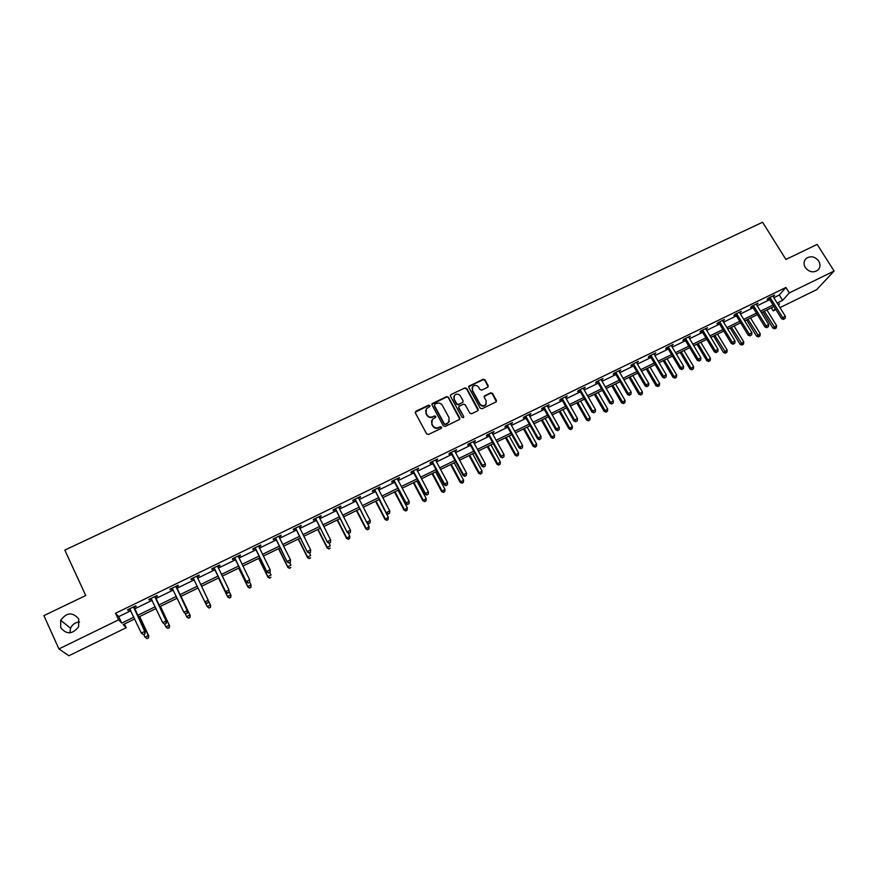 <?xml version="1.0" encoding="UTF-8"?>
<svg xmlns="http://www.w3.org/2000/svg" width="878" height="878" viewBox="0 0 878 878"><rect width="100%" height="100%" fill="white"/><g stroke="black" fill="none" stroke-linecap="round" stroke-linejoin="round"><path stroke-width="1.32" d="M429.902 405.57L428.629 405.164L415.931 411.2L415.349 412.923L426.642 433.897L428.475 434.489L441.206 428.365L441.601 427.147L440.317 426.741L438.671 427.531C436.234 428.42 434.281 427.784 432.832 425.632L431.888 423.887L432.294 419.421L435.653 417.313L435.74 416.337L434.467 415.931L432.821 416.71C430.385 417.599 428.431 416.962 426.982 414.822L426.049 413.088L426.434 408.687L429.825 406.536L429.902 405.57M429.902 406.426L428.519 405.581L415.195 412.254M441.579 428.036L440.196 427.136L438.671 427.531M435.729 417.204L434.347 416.337L432.821 416.71M805.291 267.549C809.099 272.158 813.28 273.036 817.835 270.161C820.359 267.581 820.656 264.541 818.724 261.04C814.872 256.42 810.668 255.564 806.125 258.505C803.655 261.073 803.381 264.08 805.291 267.549M60.725 627.704C66.585 634.772 72.556 634.454 78.636 626.749L78.735 618.99C72.687 611.867 66.684 612.306 60.692 620.296L60.725 627.704M487.641 387.286L488.168 385.585L484.985 379.834L483.185 379.252L468.951 386.133L468.83 387.516L480.2 408.16L482.011 408.753L496.246 401.806L496.388 400.39L492.514 393.399L490.714 392.817L484.404 395.956L484.261 397.35L486.182 400.818L485.797 404.604C483.635 406.316 481.671 406.064 479.904 403.836L472.408 390.249L472.737 386.55C474.899 384.784 476.886 385.025 478.686 387.264L479.926 389.514L481.737 390.095L487.641 387.286M124.424 623.984L126.158 627.726L68.901 655.756L58.914 648.93L43.9 615.621L85.737 595.536L64.818 550.089L762.598 222.244L785.898 259.438L817.188 244.424L834.1 271.061L816.683 289.641L779.982 307.607M58.914 648.93L118.585 619.846L121.724 623.117L133.895 617.168M773.825 297.675L779.302 295.008L785.898 287.49L115.523 613.261L118.585 619.846M785.898 287.49L789.278 292.912L834.1 271.061M448.428 397.207L446.617 396.626L432.152 403.628L432.031 404.999L443.346 425.863L445.168 426.456L459.622 419.399L459.765 417.983L448.428 397.207L446.485 397.054L431.888 404.275M451.051 394.518L464.967 387.911L466.767 388.493L478.148 409.148L477.599 410.871L471.651 413.736L469.829 413.143L465.208 404.725L463.397 404.143L459.018 406.349L458.887 407.754L463.694 416.534L463.595 417.522L462.037 417.335L450.491 396.23L451.051 394.518L464.967 387.911M115.523 613.261L118.717 616.63L130.877 610.704M134.477 608.959L152.168 600.343M155.669 598.631L173.284 590.06M176.708 588.392L194.247 579.853M197.583 578.229L214.989 569.756M218.348 568.121L235.556 559.747M238.959 558.09L255.97 549.804M259.405 548.135L276.23 539.937M279.687 538.258L296.336 530.147M299.815 528.457L316.278 520.434M319.801 518.733L336.076 510.798M339.621 509.075L355.722 501.239M359.289 499.494L375.224 491.746M378.813 489.99L394.573 482.318M398.195 480.562L413.779 472.968M417.423 471.201L432.843 463.694M436.52 461.905L451.764 454.475M455.462 452.675L470.542 445.333M474.263 443.522L489.189 436.256M492.931 434.434L507.693 427.246M511.457 425.413L526.054 418.301M529.851 416.457L544.294 409.433M548.102 407.568L562.392 400.62M566.233 398.744L580.369 391.862M584.221 389.986L598.203 383.181M602.078 381.293L615.917 374.555M619.813 372.656L633.499 365.994M637.417 364.085L650.96 357.5M654.9 355.579L668.29 349.06M672.252 347.128L685.509 340.675M689.482 338.743L702.598 332.356M706.592 330.413L719.565 324.092M723.582 322.138L736.412 315.893M740.45 313.929L753.148 307.75M757.198 305.774L769.754 299.661M134.005 607.488L136.211 606.413L135.728 605.831L127.519 609.826L128.023 610.397L130.229 609.321L129.735 608.75M155.197 597.172L157.392 596.107L156.975 595.504L148.821 599.465L149.26 600.058L151.455 598.994M176.237 586.943L178.41 585.878L178.047 585.253L169.959 589.182L170.343 589.807L172.516 588.743M197.1 576.78L199.262 575.738L198.955 575.079L190.932 578.986L191.261 579.634L193.423 578.58M217.81 566.716L219.95 565.673L219.698 564.993L211.741 568.856L212.004 569.537L214.155 568.494M238.355 556.718L240.473 555.686L240.276 554.973L232.385 558.814L232.593 559.516L234.722 558.485M258.692 546.028L258.736 546.796L260.843 545.776L260.7 545.04L252.864 548.86L253.029 549.573L255.136 548.552M278.875 536.206L279.028 536.941L281.059 535.942L280.971 535.185L273.19 538.971L273.299 539.707L275.396 538.686M299.146 527.129L301.11 526.174L301.077 525.406L293.362 529.16L293.417 529.917L295.502 528.907M319.12 517.416L321.019 516.494L321.03 515.693L313.38 519.425L313.38 520.204L315.443 519.205M338.787 507.067L338.952 507.78L340.774 506.88L340.84 506.068L333.234 509.767L333.19 510.568L335.242 509.569M358.454 497.497L358.619 498.21L360.496 496.509L352.945 500.175L352.857 501.009L354.888 500.01M377.979 488.003L378.144 488.706L379.834 487.883L379.998 487.016L372.513 490.659L372.371 491.504L374.379 490.528M397.35 478.576L397.525 479.289L399.139 478.477L399.358 477.599L391.928 481.221L391.731 482.088L393.728 481.111M416.743 469.917L418.565 468.259L411.189 471.848L410.948 472.737L412.934 471.771M435.664 459.94L435.839 460.643L437.332 459.907L437.639 458.985L430.319 462.541L430.033 463.452L431.998 462.497M454.771 451.413L456.56 449.777L449.295 453.311L448.965 454.244L450.919 453.289M473.407 441.59L473.582 442.271L474.954 441.601L475.349 440.635L468.139 444.147L467.754 445.102L469.697 444.147M492.064 432.503L492.251 433.194L493.996 431.57L486.84 435.049L486.412 436.026L488.344 435.082M510.59 423.503L510.776 424.184L512.5 422.57L505.399 426.017L504.927 427.015L506.847 426.082M528.973 414.559L529.16 415.228L530.345 414.646L530.883 413.626L523.826 417.061L523.31 418.071L525.209 417.138M547.235 405.68L547.422 406.349L549.123 404.758L542.121 408.16L541.561 409.192L543.449 408.27M565.355 396.867L565.542 397.536L567.221 395.956L560.274 399.336L559.67 400.379L561.547 399.468M583.343 388.109L583.53 388.778L584.539 388.274L585.198 387.209L578.306 390.567L577.658 391.621L579.513 390.721M601.2 379.428L601.386 380.086L603.043 378.528L596.195 381.864L595.514 382.94L597.358 382.04M618.924 370.801L619.122 371.46L620.757 369.912L613.963 373.216L613.239 374.313L615.072 373.424M636.528 362.241L636.726 362.899L637.571 362.471L638.35 361.352L631.6 364.644L630.832 365.753L632.654 364.864M654 353.746L654.198 354.394L654.988 353.999L655.811 352.868L649.105 356.128L648.304 357.247L650.104 356.369M671.352 345.306L671.549 345.954L673.152 344.428L666.49 347.666L665.645 348.807L667.445 347.94M688.78 337.558L690.36 336.054L683.753 339.27L682.875 340.434L684.653 339.566M705.879 329.239L707.459 327.746L700.896 330.929L699.975 332.114L701.741 331.247M722.671 320.338L723.45 320.689L724.427 319.493L717.919 322.654L716.953 323.85L718.709 322.994M739.539 312.14L739.737 312.777L741.284 311.295L734.809 314.434L733.821 315.641L735.555 314.796M756.287 303.997L756.485 304.622L758.01 303.151L751.59 306.279L750.558 307.498L752.292 306.652M772.914 295.908L773.123 296.534L774.626 295.074L768.25 298.169L767.185 299.409L768.909 298.575M79.503 621.964C75.332 622.326 72.347 624.401 70.547 628.198L69.9 632.862M775.911 309.605L773.211 310.922L775.285 308.595M771.301 307.827L773.211 310.922M134.729 618.946L123.161 624.609L126.158 627.726M778.424 305.083L779.587 303.777L778.073 304.512M774.001 306.51L761.424 312.656M757.374 314.631L744.676 320.843M740.637 322.808L727.796 329.085M723.779 331.05L710.796 337.393M706.801 339.347L693.686 345.756M689.702 347.71L676.444 354.185M672.482 356.117L659.082 362.669M655.142 364.6L641.598 371.218M637.669 373.139L623.984 379.823M620.077 381.732L606.237 388.493M602.363 390.392L588.37 397.229M584.507 399.117L570.371 406.031M566.529 407.908L552.24 414.888M548.421 416.754L533.967 423.822M530.18 425.676L515.562 432.81M511.797 434.654L497.025 441.875M493.282 443.708L478.356 451.007M474.625 452.829L459.534 460.204M455.836 462.004L440.58 469.467M436.904 471.256L421.484 478.795M417.829 480.584L402.234 488.201M398.612 489.979L382.841 497.683M379.252 499.439L363.305 507.232M359.739 508.977L343.616 516.857M340.082 518.58L323.784 526.548M320.272 528.271L303.788 536.315M300.309 538.027L283.649 546.16M280.192 547.85L263.345 556.092M259.921 557.76L242.888 566.09M239.485 567.748L222.266 576.166M218.896 577.812L201.49 586.317M198.143 587.953L180.594 596.535M177.169 598.203L159.544 606.819M156.032 608.542L138.329 617.19M777.151 303.042L782.627 300.364L789.278 292.912M137.495 615.412L155.197 606.764M158.709 605.052L176.335 596.447M179.76 594.779L197.298 586.208M200.645 584.572L218.051 576.078M221.421 574.431L238.64 566.025M242.043 564.356L259.065 556.048M262.5 554.369L279.336 546.149M282.793 544.459L299.453 536.326M302.932 534.625L319.405 526.581M322.928 524.857L339.215 516.901M342.76 515.177L358.872 507.308M362.438 505.563L378.385 497.782M381.974 496.026L397.745 488.322M401.367 486.555L416.951 478.938M420.606 477.16L436.026 469.631M439.702 467.831L454.958 460.379M458.656 458.579L473.747 451.204M477.467 449.393L492.393 442.095M496.147 440.273L510.908 433.063M514.684 431.219L529.291 424.085M533.078 422.23L547.532 415.173M551.34 413.318L565.641 406.338M569.471 404.462L583.618 397.558M587.47 395.671L601.463 388.833M605.348 386.946L619.177 380.185M623.084 378.275L636.769 371.592M640.699 369.682L654.242 363.064M658.182 361.143L671.582 354.602M675.544 352.66L688.802 346.184M692.775 344.242L705.89 337.843M709.896 335.89L722.868 329.546M726.885 327.593L739.726 321.315M743.765 319.351L756.463 313.15M760.513 311.163L773.079 305.028M118.717 616.63L121.724 623.117M779.302 295.008L782.627 300.364M128.023 610.397L127.705 609.727M149.26 600.058L148.953 599.4M170.343 589.807L170.036 589.149M199.262 575.738L198.944 575.079M191.261 579.634L190.943 578.975M219.95 565.673L219.632 565.026M240.473 555.686L240.155 555.039M260.843 545.776L260.525 545.128M281.059 535.942L280.74 535.295M301.11 526.174L300.792 525.538M321.019 516.494L320.7 515.858M340.774 506.88L340.444 506.255M360.375 497.343L360.057 496.718M379.834 487.883L379.505 487.257M399.139 478.477L398.821 477.862M418.301 469.159L417.983 468.545M437.332 459.907L437.003 459.293M456.209 450.721L455.88 450.107M474.954 441.601L474.614 440.997M493.546 432.547L493.216 431.943M512.017 423.558L511.687 422.966M530.345 414.646L530.016 414.054M548.541 405.79L548.212 405.197M566.606 396.999L566.277 396.417M584.539 388.274L584.199 387.692M602.341 379.614L602.012 379.033M620.022 371.01L619.681 370.439M637.571 362.471L637.23 361.901M654.988 353.999L654.648 353.428M672.285 345.581L671.955 345.01M689.46 337.229L689.131 336.658M706.516 328.932L706.175 328.361M723.45 320.689L723.11 320.13M740.275 312.502L739.934 311.942M756.968 304.381L756.627 303.821M773.551 296.314L773.211 295.765M425.632 410.355L426.049 413.088M432.7 417.127C430.264 418.005 428.321 417.379 426.873 415.239L425.94 413.494M431.493 421.056L431.888 423.887M438.55 427.926C436.114 428.815 434.16 428.19 432.711 426.039L431.767 424.293M459.765 419.201L448.285 397.635M434.786 404.275L434.39 405.482L444.323 423.789L445.596 424.195L448.68 422.34L449.119 417.829L442.325 405.329C440.877 403.211 438.934 402.574 436.509 403.452L434.786 404.275M449.349 421.22L447.198 423.778L445.464 424.601L444.191 424.195L434.27 405.899M478.115 410.41L466.613 388.921L464.813 388.339M458.744 406.964L458.744 408.171L463.694 416.534M460.434 396.022C458.612 393.761 456.626 393.531 454.442 395.341L454.113 399.029L456.747 403.836L458.557 404.418L462.936 402.212L463.068 400.818L460.434 396.022M453.794 396.626L454.113 399.029M463.057 402.025L458.415 404.846L456.604 404.253L453.981 399.457M450.919 394.946L450.348 395.484M472.101 387.758L472.408 390.249M486.28 403.891L485.633 405.021C483.471 406.733 481.506 406.481 479.739 404.253L472.254 390.677M496.344 401.674L492.339 393.838L490.539 393.245L484.118 396.527M488.146 386.847L484.81 380.273L483.021 379.691L468.676 386.737M143.783 634.542L145.013 637.154L148.36 635.496L148.799 635.99L139.69 616.521M148.272 637.812L146.933 638.471L148.448 638.01L148.36 635.496L139.525 616.608M147.109 638.668L145.013 637.154L146.933 638.471M148.799 635.99L148.448 638.01M143.498 634.684L144.87 634.004L143.498 634.684L141.347 633.126L129.637 608.794M143.312 634.476L141.347 633.126L144.771 631.436L145.232 631.951L133.972 606.687M133.522 606.907L144.771 631.436L144.683 633.806M144.87 634.004L145.232 631.951M164.559 624.06L165.876 626.859L169.213 625.213L169.597 625.74L160.444 606.38M169.114 627.529L167.786 628.187L169.267 627.726L169.213 625.213L160.334 606.435M167.939 628.385L166.271 627.375L167.786 628.187M169.597 625.74L169.267 627.726M184.973 613.239L186.597 616.641L189.9 615.017L190.219 615.566L181.033 596.316M189.791 617.322L188.474 617.969L189.922 617.53L189.9 615.017L180.978 596.349M188.605 618.189L186.926 617.19L188.474 617.969M190.219 615.566L189.922 617.53M164.79 624.203L166.14 623.534L164.79 624.203L162.682 622.634L151.027 598.39M164.625 623.984L162.682 622.634L166.085 620.955L166.48 621.492L155.165 596.371M154.78 596.568L166.085 620.955L165.986 623.314M151.576 599.092L150.873 598.467M166.14 623.534L166.48 621.492M185.906 613.799L187.255 613.129L185.906 613.799L183.842 612.218L172.143 588.117M185.763 613.568L183.842 612.218L187.223 610.55L187.563 611.121L176.193 586.142M175.863 586.306L187.223 610.55L187.113 612.91M172.757 588.962L171.934 588.227M187.255 613.129L187.563 611.121M205.222 602.527L207.142 606.511L210.424 604.898L208.47 600.859M209.118 608.07L207.142 606.511L209.118 608.07L210.314 607.192L209.008 607.839M210.314 607.192L210.698 605.469L210.424 607.422M218.512 577.998L227.764 597.051L227.534 596.458L230.793 594.856L229.125 591.432M218.556 577.976L227.534 596.458L229.465 598.017L230.673 597.139L229.377 597.786M230.673 597.139L231.013 595.449L230.76 597.38M229.465 598.017L227.764 597.051M238.662 568.154L247.947 587.086L247.772 586.482L251.009 584.891L249.637 582.092M238.761 568.099L247.772 586.482L249.659 588.051L250.888 587.173L249.593 587.81M250.888 587.173L251.009 584.891L250.954 587.415M249.659 588.051L247.947 587.086M206.857 603.482L208.086 602.582L206.857 603.482L205.134 602.473L193.094 577.933M206.747 603.241L204.848 601.88L208.196 600.234L208.196 602.824M196.793 576.133L208.196 600.234L208.086 602.582M193.84 579.03L192.831 578.053M197.067 576.001L197.221 577.461M214.386 568.395L225.92 592.244L213.881 567.814M227.556 592.99L225.679 591.629L229.004 589.994L228.982 592.584L227.556 592.99L228.982 592.584M217.546 566.036L229.004 589.994L228.884 592.343M214.649 569.065L213.563 567.967M217.766 565.926L217.832 567.056M225.92 592.244L227.654 593.243M235.008 558.353L246.531 582.103L234.514 557.782M248.211 582.827L246.356 581.466L249.648 579.842L249.593 582.432L248.211 582.827L249.593 582.432M238.147 556.015L249.648 579.842L249.528 582.18M235.216 559.056L234.141 557.969M238.3 555.939L238.366 556.882M246.531 582.103L248.276 583.08M255.476 548.399L266.989 572.039L254.982 547.828M268.701 572.741L266.857 571.369L270.128 569.767L270.051 572.357L268.701 572.741L270.051 572.357M258.593 546.072L270.128 569.767L270.007 572.094M255.63 549.112L254.554 548.037M266.989 572.039L268.745 573.005M275.791 538.51L287.282 562.052L275.286 537.951M289.027 562.721L287.216 561.36L290.464 559.758L290.355 562.359L289.027 562.721L290.355 562.359M279.028 536.941L290.464 559.758L290.322 562.085M275.89 539.257L274.814 538.181M278.919 536.184L278.952 536.754M287.282 562.052L289.06 562.996M295.941 528.71L307.432 552.13L295.447 528.15M309.199 552.789L307.41 551.428L310.625 549.837L310.494 552.438L309.199 552.789L310.494 552.438M299.003 526.416L310.625 549.837L310.494 552.152M295.996 529.478L294.909 528.402M307.432 552.13L309.21 553.074M315.937 518.975L327.417 542.297L315.443 518.415M329.217 542.933L327.45 541.561L330.644 539.992L330.479 542.593L329.217 542.933L330.479 542.593M318.966 516.703L330.644 539.992L330.501 542.308M315.937 519.765L314.862 518.7M327.417 542.297L329.206 543.23M335.791 509.317L347.249 532.54L335.286 508.768M349.082 533.155L350.355 532.529L349.082 533.155L347.326 531.783L350.498 530.224L338.952 507.78M335.736 510.129L334.661 509.075M347.249 532.54L349.049 533.451M350.355 532.529L350.498 530.224M355.48 499.736L366.927 522.849L354.986 499.187M368.804 523.442L370.055 522.827L368.804 523.442L367.059 522.07L370.209 520.522L358.619 498.21M355.381 500.57L354.306 499.516M366.927 522.849L368.738 523.749M370.055 522.827L370.209 520.522M375.027 490.231L386.463 513.235L374.533 489.672M388.361 513.806L389.612 513.191L388.361 513.806L386.649 512.445L389.766 510.908L378.144 488.706M374.873 491.076L373.798 490.034M386.463 513.235L388.285 514.124M389.612 513.191L389.766 510.908M394.431 480.793L394.222 481.66L405.856 503.698L406.086 502.874L393.937 480.244M407.776 504.246L409.016 503.643L407.776 504.246L406.086 502.874L409.181 501.349L397.525 479.289M394.222 481.66L393.157 480.617M405.856 503.698L407.688 504.576M409.016 503.643L409.181 501.349M413.681 471.42L413.428 472.32L425.095 494.226L425.369 493.392L413.187 470.871M427.048 494.764L428.277 494.16L427.048 494.764L425.369 493.392L428.442 491.878L416.578 469.225M413.428 472.32L412.364 471.277M425.095 494.226L426.938 495.093M428.277 494.16L428.442 491.878M432.788 462.124L432.492 463.035L444.191 484.832L444.509 483.976L432.294 461.587M446.167 485.347L447.396 484.744L446.167 485.347L444.509 483.976L447.571 482.472L435.839 460.643M432.492 463.035L431.416 462.004M444.191 484.832L446.035 485.688M447.396 484.744L447.571 482.472M451.753 452.894L451.413 453.827L463.134 475.503L463.507 474.625L451.259 452.357M465.153 475.997L466.361 475.404L465.153 475.997L463.507 474.625L466.547 473.132L454.606 450.732M451.413 453.827L450.337 452.807M463.134 475.503L465 476.348M466.361 475.404L466.547 473.132M470.575 443.741L470.191 444.685L481.945 466.251L482.373 465.351L470.081 443.203M483.987 466.723L485.194 466.13L483.987 466.723L482.373 465.351L485.38 463.869L473.582 442.271M470.191 444.685L469.126 443.664M481.945 466.251L483.822 467.085M485.194 466.13L485.38 463.869M489.265 434.643L488.837 435.62L500.625 457.054L501.086 456.132L488.772 434.105M502.688 457.515L503.884 456.922L502.688 457.515L501.086 456.132L504.071 454.672L492.251 433.194M488.837 435.62L487.762 434.599M500.625 457.054L502.501 457.877M503.884 456.922L504.071 454.672M507.813 425.621L507.33 426.609L519.161 447.934L519.666 447.001L507.319 425.084M521.247 448.373L522.432 447.791L521.247 448.373L519.666 447.001L522.629 445.541L510.776 424.184M507.33 426.609L506.266 425.6M519.161 447.934L521.049 448.746M522.432 447.791L522.629 445.541M526.229 416.666L525.702 417.676L537.555 438.879L538.104 437.924L525.735 416.128M539.674 439.296L540.848 438.726L539.674 439.296L538.104 437.924L541.046 436.476L529.16 415.228M525.702 417.676L524.638 416.666M537.555 438.879L539.454 439.68M540.848 438.726L541.046 436.476M544.503 407.765L543.932 408.797L555.818 429.891L556.411 428.914L544.009 407.238M557.969 430.297L559.132 429.715L557.969 430.297L556.411 428.914L559.33 427.476L547.422 406.349M543.932 408.797L542.867 407.798M555.818 429.891L557.728 430.681M559.132 429.715L559.33 427.476M258.659 558.375L267.977 577.208L267.856 576.572L271.061 574.991L269.809 572.478M258.812 558.309L267.856 576.572L269.7 578.163L270.94 577.274L269.656 577.911M269.7 578.163L267.977 577.208M278.502 548.684L287.863 567.407L287.786 566.749L290.969 565.18L289.718 562.677M278.71 548.574L287.786 566.749L289.597 568.34L290.837 567.451L289.564 568.077M289.597 568.34L287.863 567.407M298.202 539.048L307.585 557.673L307.563 556.992L310.724 555.445L309.462 552.942M298.454 538.927L307.563 556.992L309.33 558.606L310.592 557.706L309.33 558.331M309.33 558.606L307.585 557.673M317.748 529.5L327.165 548.015L327.198 547.312L330.337 545.776L328.976 543.109M318.055 529.346L327.198 547.312L328.921 548.937L330.194 548.037L328.943 548.651M328.921 548.937L327.165 548.015M337.152 520.017L346.601 538.433L349.795 536.173L348.16 533.001M337.514 519.842L346.678 537.709L348.368 539.333L349.642 538.433L348.401 539.048M349.795 536.173L349.642 538.433M348.368 539.333L346.601 538.433M356.413 510.601L365.896 528.918L369.1 526.657L367.202 522.992M356.819 510.403L366.016 528.172L367.662 529.807L368.958 528.907L367.717 529.511M369.1 526.657L368.958 528.907M367.662 529.807L365.896 528.918M375.521 501.261L385.036 519.48L388.274 517.197L379.044 499.538M375.982 501.042L385.212 518.711L386.825 520.358L388.12 519.447L386.891 520.05M388.274 517.197L388.12 519.447M386.825 520.358L385.036 519.48M394.496 491.987L404.045 510.107L407.304 507.824L398.041 490.253M395.001 491.735L404.264 509.317L405.834 510.974L407.14 510.063L405.932 510.656M407.304 507.824L407.14 510.063M405.834 510.974L404.045 510.107M413.34 482.779L422.911 500.8L426.192 498.506L416.896 481.034M413.889 482.505L423.174 499.999L424.711 501.656L426.028 500.745L424.82 501.338M426.192 498.506L426.028 500.745M424.711 501.656L422.911 500.8M432.031 473.637L441.634 491.57L444.937 489.265L435.62 471.892M432.634 473.352L441.941 490.736L443.445 492.415L444.773 491.493L443.566 492.086M444.937 489.265L444.773 491.493M443.445 492.415L441.634 491.57M450.59 464.572L460.215 482.395L463.551 480.09L454.211 462.805M451.237 464.253L460.577 481.55L462.037 483.229L463.375 482.307L462.19 482.9M463.551 480.09L463.375 482.307M462.037 483.229L460.215 482.395M469.017 455.561L478.675 473.297L482.022 470.981L472.66 453.783M469.708 455.232L479.07 472.43L480.496 474.12L481.846 473.198L480.661 473.78M482.022 470.981L481.846 473.198M480.496 474.12L478.675 473.297M487.312 446.628L496.992 464.264L500.361 461.938L490.967 444.839M488.047 446.265L497.431 463.375L498.825 465.077L500.175 464.144L499.011 464.725M500.361 461.938L500.175 464.144M498.825 465.077L496.992 464.264M505.476 437.749L515.177 455.298L518.569 452.96L509.152 435.949M506.244 437.365L515.66 454.387L517.021 456.099L518.382 455.166L517.219 455.737M518.569 452.96L518.382 455.166M517.021 456.099L515.177 455.298M523.497 428.936L533.22 446.386L536.645 444.048L527.206 427.125M524.32 428.541L533.758 445.464L535.086 447.187L536.447 446.243L535.295 446.814M536.645 444.048L536.447 446.243M535.086 447.187L533.22 446.386M541.397 420.189L551.154 437.551L554.589 435.192L545.128 418.367M542.264 419.772L551.724 436.607L553.019 438.331L554.391 437.387L553.25 437.957M554.589 435.192L554.391 437.387M553.019 438.331L551.154 437.551M559.176 411.497L568.944 428.771L572.401 426.412L562.919 409.675M560.076 411.058L569.559 427.816L570.821 429.551L572.204 428.607L571.062 429.166M572.401 426.412L572.204 428.607M570.821 429.551L568.944 428.771M576.824 402.881L586.614 420.057L590.093 417.687L580.588 401.037M577.768 402.42L587.272 419.08L588.49 420.825L589.884 419.871L588.754 420.43M590.093 417.687L589.884 419.871M588.49 420.825L586.614 420.057M594.34 394.31L604.152 411.409L607.653 409.027L598.127 392.466M595.328 393.838L606.05 412.155L607.444 411.211L606.325 411.76M607.653 409.027L607.444 411.211M606.05 412.155L604.152 411.409M611.736 385.815L621.569 402.815L625.092 400.434L615.544 383.949M612.756 385.31L623.468 403.562L624.884 402.607L623.764 403.156M625.092 400.434L624.884 402.607M623.468 403.562L621.569 402.815M562.644 398.941L562.041 399.984L573.949 420.979L574.585 419.98L562.15 398.414M576.122 421.352L577.274 420.781L576.122 421.352L574.585 419.98L577.483 418.554L565.542 397.536M562.041 399.984L560.976 398.996M573.949 420.979L575.858 421.758M577.274 420.781L577.483 418.554M580.654 390.183L580.007 391.237L591.948 412.122L592.628 411.102L580.16 389.656M594.143 412.484L595.295 411.914L594.143 412.484L592.628 411.102L595.504 409.686L583.53 388.778M580.007 391.237L578.942 390.249M591.948 412.122L593.868 412.89M595.295 411.914L595.504 409.686M598.533 381.48L597.841 382.556L609.815 403.32L610.528 402.289L598.05 380.964M612.032 403.671L613.173 403.112L612.032 403.671L610.528 402.289L613.393 400.884L601.386 380.086M597.841 382.556L596.788 381.568M609.815 403.32L611.746 404.089M613.173 403.112L613.393 400.884M616.29 372.843L615.555 373.94L627.55 394.595L628.308 393.542L615.796 372.327M629.789 394.924L630.931 394.365L629.789 394.924L628.308 393.542L631.15 392.148L619.122 371.46M615.555 373.94L614.501 372.952M627.55 394.595L629.482 395.341M630.931 394.365L631.15 392.148M629.01 377.364L638.866 394.288L642.411 391.895L632.84 375.499M630.075 376.849L640.775 395.023L642.191 394.068L641.083 394.606M642.411 391.895L642.191 394.068M640.775 395.023L638.866 394.288M646.164 368.99L656.042 385.815L659.597 383.423L650.005 367.103M647.262 368.442L657.951 386.539L659.378 385.585L658.28 386.122M659.597 383.423L659.378 385.585M657.951 386.539L656.042 385.815M663.197 360.66L673.097 377.408L676.675 375.005L667.06 358.773M664.339 360.101L675.017 378.122L676.444 377.156L675.358 377.694M676.675 375.005L676.444 377.156M675.017 378.122L673.097 377.408M680.11 352.396L690.031 369.056L693.62 366.642L683.995 350.498M681.284 351.815L691.952 369.759L693.39 368.793L692.314 369.331M693.62 366.642L693.39 368.793M691.952 369.759L690.031 369.056M696.902 344.187L706.845 360.759L710.456 358.345L700.809 342.277M698.12 343.594L708.776 361.462L710.225 360.496L709.15 361.023M710.456 358.345L710.225 360.496M708.776 361.462L706.845 360.759M713.584 336.033L723.538 352.528L727.171 350.102L717.502 334.112M714.835 335.418L725.865 352.769L725.48 353.208L726.929 352.243L725.865 352.769M727.171 350.102L726.929 352.243M725.48 353.208L723.538 352.528M730.156 327.933L740.121 344.352L743.765 341.915L734.085 326.012M731.44 327.307L742.47 344.582L742.075 345.021L743.534 344.055L742.47 344.582M743.765 341.915L743.534 344.055M742.075 345.021L740.121 344.352M746.607 319.899L756.595 336.23L760.249 333.794L750.558 317.968M747.924 319.252L758.954 336.439L758.548 336.889L760.008 335.923L758.954 336.439M760.249 333.794L760.008 335.923M758.548 336.889L756.595 336.23M633.916 364.271L633.137 365.38L645.154 385.925L645.956 384.86L633.422 363.755M647.426 386.243L648.557 385.683L647.426 386.243L645.956 384.86L648.776 383.477L636.726 362.899M633.137 365.38L632.083 364.403M645.154 385.925L647.108 386.671M648.557 385.683L648.776 383.477M651.41 355.755L650.598 356.885L662.638 377.32L663.483 376.245L650.916 355.239M664.931 377.617L666.051 377.068L664.931 377.617L663.483 376.245L666.281 374.862L654.198 354.394M650.598 356.885L649.544 355.908M662.638 377.32L664.591 378.056M666.051 377.068L666.281 374.862M668.784 347.304L667.928 348.445L680 368.782L680.878 367.684L668.29 346.788M682.316 369.067L683.424 368.519L682.316 369.067L680.878 367.684L683.655 366.313L671.549 345.954M667.928 348.445L666.874 347.479M680 368.782L681.965 369.506M683.424 368.519L683.655 366.313M686.025 338.908L685.147 340.071L697.231 360.298L698.153 359.179L685.542 338.403M699.568 360.562L700.677 360.024L699.568 360.562L698.153 359.179L700.907 357.829L688.582 336.922M685.147 340.071L684.083 339.106M697.231 360.298L699.206 361.012M700.677 360.024L700.907 357.829M703.157 330.578L702.235 331.752L714.341 351.88L715.296 350.75L702.663 330.073M716.7 352.133L717.798 351.595L716.7 352.133L715.296 350.75L718.039 349.4L705.682 328.602M702.235 331.752L701.182 330.797M714.341 351.88L716.316 352.583M717.798 351.595L718.039 349.4M720.158 322.303L719.203 323.499L731.33 343.517L732.329 342.365L719.675 321.798M733.712 343.748L734.798 343.221L733.712 343.748L732.329 342.365L735.051 341.037L722.879 320.986M719.203 323.499L718.149 322.544M731.33 343.517L733.317 344.209M734.798 343.221L735.051 341.037M737.048 314.083L736.049 315.29L748.21 335.22L749.241 334.046L736.554 313.589M750.613 335.429L751.689 334.902L750.613 335.429L749.241 334.046L751.93 332.718L739.737 312.777M736.049 315.29L734.996 314.346M748.21 335.22L750.196 335.901M751.689 334.902L751.93 332.718M753.818 305.928L752.775 307.157L764.957 326.967L766.022 325.793L753.324 305.434M767.383 327.176L768.459 326.649L767.383 327.176L766.022 325.793L768.7 324.476L756.485 304.622M752.775 307.157L751.733 306.202M764.957 326.967L766.955 327.648M768.459 326.649L768.7 324.476M762.938 311.909L772.947 328.163L776.624 325.716L766.911 309.967M764.299 311.251L775.329 328.361L774.901 328.822L776.382 327.845L775.329 328.361M776.624 325.716L776.382 327.845M774.901 328.822L772.947 328.163M770.467 297.829L769.391 299.069L781.596 318.791L782.693 317.584L769.973 297.335M784.043 318.977L785.108 318.451L784.043 318.977L782.693 317.584L785.36 316.278L773.123 296.534M769.391 299.069L768.349 298.125M781.596 318.791L783.593 319.449M785.108 318.451L785.36 316.278M133.522 607.137L134.016 607.719M133.654 607.675L134.136 608.245M154.78 596.799L155.208 597.402M154.912 597.325L155.34 597.929M175.874 586.537L176.248 587.162M176.006 587.064L176.379 587.689M172.307 588.271L172.692 588.897M196.804 576.352L197.111 577.011M193.27 578.075L193.588 578.723M217.557 566.255L217.821 566.936M214.056 567.967L214.32 568.637M238.168 556.235L238.333 556.817M234.678 557.925L234.898 558.627M255.147 547.971L255.311 548.695M275.462 538.093L275.56 538.84M295.612 528.293L295.666 529.061M315.608 518.558L315.608 519.348M335.462 508.911L335.407 509.712M355.151 499.33L355.052 500.153M374.697 489.814L374.544 490.67M394.101 480.387L393.904 481.254M413.351 471.014L413.099 471.914M432.459 461.718L432.163 462.64M451.424 452.499L451.083 453.432M470.257 443.335L469.862 444.29M488.936 434.248L488.508 435.225M507.484 425.226L507.012 426.214M525.9 416.271L525.373 417.28M544.173 407.381L543.614 408.402M562.315 398.557L561.711 399.6M580.325 389.788L579.678 390.853M598.203 381.096L597.523 382.171M615.961 372.459L615.226 373.556M633.587 363.887L632.818 364.996M651.081 355.37L650.269 356.501M668.454 346.92L667.609 348.072M685.707 338.535L684.818 339.698M702.828 330.205L701.906 331.379M719.839 321.93L718.873 323.126M736.719 313.72L735.72 314.928M753.489 305.555L752.457 306.784M770.138 297.455L769.062 298.696M70.547 628.198L60.692 620.296M805.115 259.668L806.125 258.505"/></g></svg>

